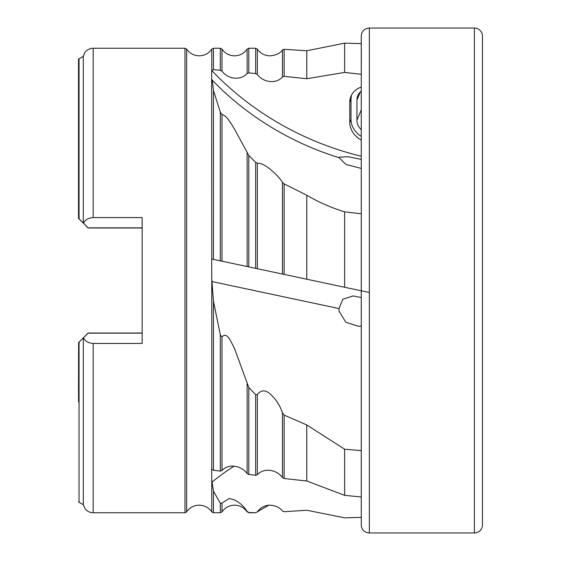 <?xml version="1.0" encoding="UTF-8"?>
<svg xmlns="http://www.w3.org/2000/svg" width="561" height="561" viewBox="0 0 561 561"><rect width="100%" height="100%" fill="white"/><g stroke="black" fill="none" stroke-linecap="round" stroke-linejoin="round"><path stroke-width="0.84" d="M361.263 517.354L344.622 517.845L306.769 510.23L284.132 511.716L282.456 511.022C279.855 507.495 275.668 505.545 269.897 505.18L268.775 505.223L255.662 512.74L248.789 512.516L247.113 511.436C243.944 506.366 239.757 502.551 234.554 499.991L229.239 498.441L221.995 503.07L220.319 503.224L213.446 491.148L211.77 480.02L211.665 469.115L213.446 470.244L220.319 471.086L221.995 470.518C225.129 467.124 229.316 465.693 234.554 466.226C239.828 466.976 244.014 469.403 247.113 473.519L248.789 474.487L255.662 475.286L257.338 474.711C260.465 471.31 264.652 469.859 269.897 470.356C275.163 471.065 279.35 473.47 282.456 477.558L284.132 478.519L306.769 480.994L344.622 495.342L361.263 497.004L361.263 450.658L344.622 449.193L344.622 495.342M344.622 449.193L306.769 424.958L284.132 415.098L282.456 412.833C279.855 405.182 275.668 398.801 269.897 393.682C265.122 389.664 260.935 389.965 257.338 394.593L255.662 394.593L248.789 387.462L234.554 348.669C231.777 343.655 227.128 330.541 221.995 337.077L220.319 334.847L213.446 301.11L211.77 278.824L211.665 259M344.622 211.855C331.137 207.703 318.515 202.163 306.769 195.228L306.769 279.21L344.622 287.26L344.622 211.855L361.263 213.804L361.263 290.794L211.77 259.021L211.665 70.384L213.446 69.634L220.319 70.251L221.995 71.177C225.129 75.237 229.316 77.551 234.554 78.14C239.828 78.512 244.014 76.969 247.113 73.519L248.789 72.902L255.662 73.561L257.338 74.501C260.465 78.561 264.652 80.903 269.897 81.52C275.163 81.927 279.35 80.419 282.456 76.983L284.132 76.38L306.769 78.722L344.622 72.418L361.263 74.29L361.263 43.646L344.622 43.155L344.622 72.418M306.769 195.228L284.132 183.882L282.456 182.311C279.855 178.195 275.668 173.756 269.897 169.008C265.122 165.074 260.935 163.146 257.338 163.237L255.662 162.353L248.789 155.439L234.554 129.177C231.77 125.012 227.093 115.587 221.995 114.507L220.319 112.123L213.446 90.461L212.317 80.23L211.77 79.297M344.622 43.155L306.769 50.771L284.132 49.284L282.456 49.978C279.855 53.505 275.668 55.455 269.897 55.819L268.775 55.777C263.95 55.315 260.136 53.099 257.338 49.137L257.338 74.501M474.382 28.05L369.341 28.05A8.078 8.078 0 0 0 361.263 36.128L361.263 524.872A8.078 8.078 0 0 0 369.341 532.95L474.382 532.95A8.078 8.078 0 0 0 482.46 524.872L482.46 36.128A8.078 8.078 0 0 0 474.382 28.05L474.382 532.95M361.263 159.401L347.932 156.715L339.026 157.185L339.012 157.676A258.509 218.986 23 0 1 212.317 80.23M361.263 297.533L353.142 295.963L342.841 299.188L339.012 308.564L339.033 311.11L345.835 322.295L358.353 326.257L361.263 326.06M79.052 58.716L79.052 218.755L78.54 218.243L78.54 59.129L83.301 56.275L84.599 53.029C83.954 53.484 87.691 48.134 93.182 48.246L93.182 217.57L142.157 217.57L142.157 343.43L93.182 343.43L93.182 512.754L184.976 512.754L186.652 511.863C189.73 507.551 193.917 505.328 199.211 505.18C204.506 505.328 208.692 507.551 211.77 511.863L213.446 512.754L220.319 512.754L220.319 503.224M361.263 129.801A15.147 12.833 23 0 1 356.943 120.082L356.943 99.97A15.147 12.833 23 0 1 357.82 95.615A15.147 12.833 23 0 1 361.263 91.17M361.263 156.224A263.558 223.257 23 0 1 211.665 70.384M361.263 87.081A21.206 17.966 -157 0 0 350.983 96.212A21.206 17.966 -157 0 0 349.755 102.305L349.755 122.417A21.206 17.966 -157 0 0 361.263 140.082M282.456 182.311L282.456 274.049L269.897 271.377M257.338 163.237L257.338 268.705L255.662 268.347L255.662 162.353M247.113 152.858L247.113 266.531L234.554 263.866M221.995 114.507L221.995 261.195L220.319 260.837L220.319 112.123M361.263 290.794L369.341 292.512M234.105 466.177A258.509 218.986 23 0 0 212.317 481.906M339.012 308.564L212.317 281.636M339.012 157.676L345.997 164.478L361.263 168.412M351.691 94.76A21.206 17.966 -157 0 0 351.018 99.339L351.018 119.451A21.206 17.966 -157 0 0 361.263 136.386M306.769 50.771L306.769 78.722M306.769 424.958L306.769 480.994M78.54 401.928L78.617 342.68M86.001 335.296L79.052 342.091M142.157 333.164L88.133 333.164L78.54 342.603M83.301 337.995L83.301 504.725L84.858 508.378C86.913 511.204 89.69 512.663 93.182 512.754M83.568 337.722C84.992 341.165 88.196 343.066 93.182 343.43M79.052 218.755L88.133 227.836L142.157 227.836M83.301 56.275L83.301 223.005M93.182 217.57C88.21 217.92 85.006 219.828 83.568 223.278M78.54 159.072L78.54 218.397L86.001 225.704M142.157 333.01L88.133 333.01L85.959 335.183M142.157 227.99L88.133 227.99L85.959 225.817M247.113 511.436L247.113 511.863C244.035 507.551 239.849 505.328 234.554 505.18C229.26 505.328 225.073 507.551 221.995 511.863L220.319 512.754M282.456 412.833L282.456 477.558M247.113 383.794L247.113 473.519M282.456 49.978L282.456 76.983M248.789 72.902L248.789 48.246L247.113 49.137L247.113 73.519M93.182 48.246L184.976 48.246L186.652 49.137C189.73 53.449 193.917 55.672 199.211 55.819C204.506 55.672 208.692 53.449 211.77 49.137L211.77 70.258M211.77 278.824L211.77 469.262M211.77 480.02L211.77 511.863M369.341 28.05L369.341 532.95M184.976 48.246L184.976 512.754M186.652 49.137L186.652 511.863M360.344 91.969L356.943 99.97M349.755 102.305L351.018 99.339M361.263 109.921L356.943 120.082M211.77 49.137L213.446 48.246L213.446 69.634M213.446 48.246L220.319 48.246L220.319 70.251M220.319 48.246L221.995 49.137L221.995 71.177M248.789 48.246L255.662 48.246L255.662 73.561M284.132 49.284L284.132 76.38M213.446 90.461L213.446 259.378M248.789 155.439L248.789 266.889M284.132 183.882L284.132 274.399M213.446 301.11L213.446 470.244M220.319 334.847L220.319 471.086M221.995 337.077L221.995 470.518M248.789 387.462L248.789 474.487M255.662 394.593L255.662 475.286M257.338 394.593L257.338 474.711M284.132 415.098L284.132 478.519M213.446 491.148L213.446 512.754M221.995 503.07L221.995 511.863M248.789 512.516L247.113 511.863M257.338 511.856L255.662 512.754L248.789 512.754M79.052 342.245L79.052 502.284L83.301 504.725M349.755 122.417L351.018 119.451M361.284 64.417L361.284 44.031M247.113 49.137C244.035 53.449 239.849 55.672 234.554 55.819C229.26 55.672 225.073 53.449 221.995 49.137M257.338 49.137L255.662 48.246M257.338 511.863C260.136 507.901 263.95 505.685 268.775 505.223M78.54 501.871L79.052 502.284"/></g></svg>
